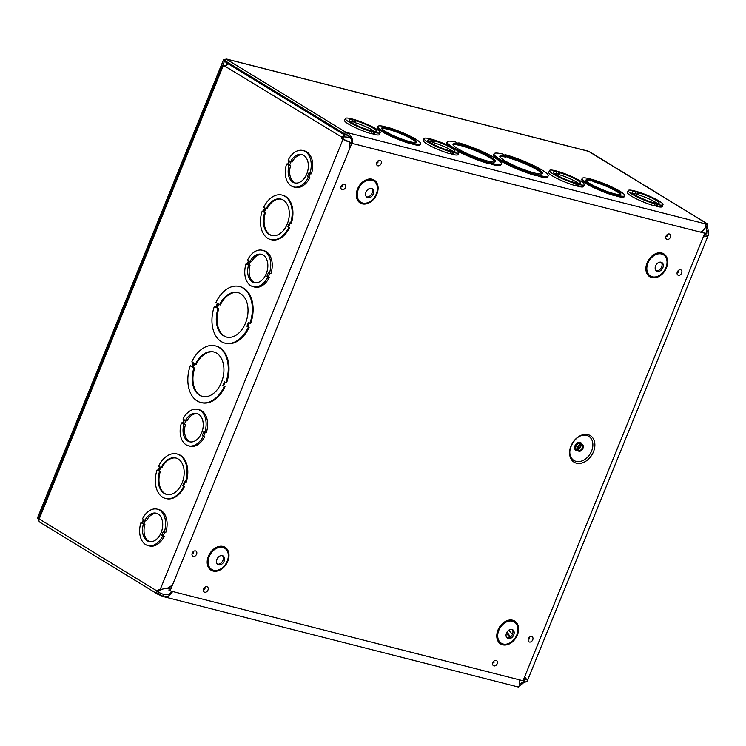 <?xml version="1.0" encoding="UTF-8"?>
<svg xmlns="http://www.w3.org/2000/svg" width="746" height="746" viewBox="0 0 746 746"><rect width="100%" height="100%" fill="white"/><g stroke="black" fill="none" stroke-linecap="round" stroke-linejoin="round"><path stroke-width="1.12" d="M588.025 434.657A15.573 11.367 -58.6 0 1 589.079 458.529A15.573 11.367 -58.6 0 1 569.599 453.568A15.573 11.367 -58.6 0 1 588.025 434.657M581.684 444.215A3.814 2.788 121.4 0 0 577.684 446.63A3.814 2.788 121.4 0 0 578.271 450.966A3.814 2.788 121.4 0 0 582.645 449.167A3.814 2.788 121.4 0 0 582.253 444.457A3.814 2.788 121.4 0 0 581.684 444.215M581.293 445.185A2.76 2.014 121.4 0 0 578.402 446.929A2.76 2.014 121.4 0 0 578.831 450.062A2.76 2.014 121.4 0 0 581.983 448.766A2.76 2.014 121.4 0 0 581.703 445.362A2.76 2.014 121.4 0 0 581.293 445.185M352.28 142.99L350.62 142.561L349.538 145.218M170.088 587.167L168.894 590.105L170.107 590.851L351.832 143.307L704.774 233.218L523.049 680.762L170.107 590.851M704.774 233.218L701.081 231.838M217.356 564.06A5.008 3.655 121.4 0 0 222.429 561.412A5.008 3.655 121.4 0 0 222.476 555.677M222.392 555.649A5.008 3.655 121.4 0 0 217.133 558.819A5.008 3.655 121.4 0 0 217.907 564.517A5.008 3.655 121.4 0 0 223.651 562.148A5.008 3.655 121.4 0 0 223.138 555.966A5.008 3.655 121.4 0 0 222.392 555.649M366.463 196.851A5.008 3.655 121.4 0 0 371.536 194.193A5.008 3.655 121.4 0 0 371.592 188.468M371.499 188.44A5.008 3.655 121.4 0 0 366.239 191.601A5.008 3.655 121.4 0 0 367.023 197.308A5.008 3.655 121.4 0 0 372.758 194.939A5.008 3.655 121.4 0 0 372.245 188.757A5.008 3.655 121.4 0 0 371.499 188.44M506.944 637.839A5.008 3.655 121.4 0 0 512.017 635.182A5.008 3.655 121.4 0 0 512.073 629.447M511.98 629.428A5.008 3.655 121.4 0 0 506.72 632.589A5.008 3.655 121.4 0 0 507.504 638.287A5.008 3.655 121.4 0 0 513.239 635.928A5.008 3.655 121.4 0 0 512.726 629.736A5.008 3.655 121.4 0 0 511.98 629.428M656.051 270.621A5.008 3.655 121.4 0 0 661.133 267.963A5.008 3.655 121.4 0 0 661.18 262.238M661.087 262.21A5.008 3.655 121.4 0 0 655.837 265.38A5.008 3.655 121.4 0 0 656.611 271.078A5.008 3.655 121.4 0 0 662.345 268.709A5.008 3.655 121.4 0 0 661.842 262.527A5.008 3.655 121.4 0 0 661.087 262.21M350.62 142.561L351.832 143.307M510.096 637.196A18.79 12.523 104.3 0 1 506.562 632.925M700.41 232.109L702.779 230.84L705.464 227.698L706.145 223.595A3.674 0.55 -157.9 0 1 706.145 223.558A3.674 0.55 -157.9 0 1 706.686 223.492L707.777 226.915A3.674 2.452 -75.7 0 0 707.833 228.882L708.43 231.26L706.928 230.878L706.331 228.5A3.674 2.452 104.3 0 1 706.285 226.532L705.921 225.385M519.859 683.177L520.661 683.672A3.674 2.452 104.3 0 1 521.967 682.534L523.878 681.685L525.37 682.068L523.468 682.916A3.674 2.452 -75.7 0 0 522.153 684.054L520.661 683.672L519.514 684.436M507.327 631.61A18.79 12.523 -75.7 0 0 510.637 636.795M703.543 236.258L706.77 233.451L706.928 230.878L705.091 235.4M708.43 231.26L708.691 234.225L706.499 236.146L703.245 236.986M524.68 676.734L527.217 680.277L527.236 681.098L525.37 682.068M525.24 678.338L523.878 681.685L525.454 679.447L524.634 676.855M522.153 684.054L518.75 686.329M707.777 226.915L706.033 226.383M706.285 224.481L707.096 223.66L589.2 151.559A3.115 2.275 121.4 0 0 588.734 151.363L225.982 58.953L225.208 60.855L344.596 133.851L345.37 131.958L225.982 58.953M351.851 142.878L351.842 142.048C352.093 139.791 350.396 137.311 346.759 134.578L344.596 133.851M372.142 131.837L371.368 133.739A18.79 2.825 -157.9 0 1 353.147 126.587A18.79 2.825 -157.9 0 1 344.577 120.395L345.351 118.493A18.79 2.825 -157.9 0 1 350.368 118.521L353.39 119.295A18.79 2.825 -157.9 0 1 371.611 126.447A18.79 2.825 -157.9 0 1 380.171 132.639A18.79 2.825 -157.9 0 1 375.154 132.611L372.142 131.837A18.79 2.825 -157.9 0 1 353.912 124.685A18.79 2.825 -157.9 0 1 345.351 118.493M380.171 132.639L379.406 134.532A18.79 2.825 -157.9 0 1 374.389 134.504L371.499 133.422M458.846 152.678A18.79 2.825 -157.9 0 1 453.829 152.65L450.808 151.876A18.79 2.825 -157.9 0 1 432.587 144.733A18.79 2.825 -157.9 0 1 424.026 138.542A18.79 2.825 -157.9 0 1 429.034 138.57L432.055 139.334A18.79 2.825 -157.9 0 1 450.286 146.486A18.79 2.825 -157.9 0 1 458.846 152.678L458.072 154.571A18.79 2.825 -157.9 0 1 453.055 154.543L450.174 153.462M450.808 151.876L450.043 153.779A18.79 2.825 -157.9 0 1 431.813 146.626A18.79 2.825 -157.9 0 1 423.252 140.434L424.026 138.542M663.008 204.684A18.79 2.825 -157.9 0 1 657.991 204.656L654.969 203.891A18.79 2.825 -157.9 0 1 636.748 196.739A18.79 2.825 -157.9 0 1 628.188 190.547A18.79 2.825 -157.9 0 1 633.195 190.575L636.217 191.349A18.79 2.825 -157.9 0 1 654.447 198.492A18.79 2.825 -157.9 0 1 663.008 204.684L662.234 206.586A18.79 2.825 -157.9 0 1 657.217 206.558L654.335 205.467M654.969 203.891L654.205 205.784A18.79 2.825 -157.9 0 1 635.974 198.632A18.79 2.825 -157.9 0 1 627.414 192.44L628.188 190.547M615.263 194.827L614.881 195.769A22.967 3.45 -157.9 0 1 592.427 187.022A22.967 3.45 -157.9 0 1 581.777 179.366L582.16 178.415A22.967 3.45 -157.9 0 1 588.594 178.518L591.615 179.292A22.967 3.45 -157.9 0 1 614.07 188.039A22.967 3.45 -157.9 0 1 624.719 195.694A22.967 3.45 -157.9 0 1 618.285 195.592L615.263 194.827A22.967 3.45 -157.9 0 1 592.809 186.071A22.967 3.45 -157.9 0 1 582.16 178.415M624.719 195.694L624.337 196.646A22.967 3.45 -157.9 0 1 617.893 196.543L615.012 195.461M536.607 174.788L536.215 175.739A29.234 4.392 -157.9 0 1 507.439 164.596A29.234 4.392 -157.9 0 1 493.647 154.73L494.029 153.788A29.234 4.392 -157.9 0 1 502.608 154.002L504.054 154.888L507.066 155.653L505.629 154.776A29.234 4.392 -157.9 0 1 534.416 165.92A29.234 4.392 -157.9 0 1 548.198 175.776A29.234 4.392 -157.9 0 1 539.619 175.562L538.183 174.676L535.162 173.911L536.607 174.788A29.234 4.392 -157.9 0 1 507.821 163.644A29.234 4.392 -157.9 0 1 494.029 153.788M548.198 175.776L547.816 176.727A29.234 4.392 -157.9 0 1 539.237 176.504L536.411 175.273M345.37 131.958L347.533 132.685C352.205 136.863 353.641 140.649 351.851 144.043M489.786 162.861A29.234 4.392 -157.9 0 1 461 151.718A29.234 4.392 -157.9 0 1 447.218 141.861A29.234 4.392 -157.9 0 1 455.797 142.076L457.233 142.962L460.254 143.726L458.809 142.85A29.234 4.392 -157.9 0 1 487.595 153.993A29.234 4.392 -157.9 0 1 501.387 163.85A29.234 4.392 -157.9 0 1 492.808 163.635L488.35 161.985L489.786 162.861L489.404 163.812A29.234 4.392 -157.9 0 1 458.296 151.494M449.101 145.908A29.234 4.392 -157.9 0 1 446.826 142.803L447.218 141.861M501.387 163.85L500.995 164.801A29.234 4.392 -157.9 0 1 492.416 164.577L489.59 163.346M387.454 127.277A22.967 3.45 -157.9 0 1 409.908 136.024A22.967 3.45 -157.9 0 1 420.558 143.689A22.967 3.45 -157.9 0 1 414.123 143.586L410.132 142.225L411.102 142.812L410.72 143.764A22.967 3.45 -157.9 0 1 388.265 135.017A22.967 3.45 -157.9 0 1 377.616 127.352L377.998 126.41A22.967 3.45 -157.9 0 1 384.432 126.512L387.323 127.594M420.558 143.689L420.175 144.64A22.967 3.45 -157.9 0 1 413.732 144.537L410.85 143.446M584.332 184.644A18.79 2.825 -157.9 0 1 579.316 184.616L576.304 183.852A18.79 2.825 -157.9 0 1 558.073 176.699A18.79 2.825 -157.9 0 1 549.513 170.508A18.79 2.825 -157.9 0 1 554.52 170.536L557.551 171.3A18.79 2.825 -157.9 0 1 575.772 178.453A18.79 2.825 -157.9 0 1 584.332 184.644L583.558 186.547A18.79 2.825 -157.9 0 1 578.551 186.509L575.66 185.428M576.304 183.852L575.53 185.745A18.79 2.825 -157.9 0 1 557.299 178.592A18.79 2.825 -157.9 0 1 548.739 172.401L549.513 170.508M413.144 142.99L412.762 143.941M414.123 143.586L413.732 144.537M411.102 142.812A22.967 3.45 -157.9 0 1 388.647 134.066A22.967 3.45 -157.9 0 1 377.998 126.41M389.897 128.778A18.79 2.825 -157.9 0 1 408.127 135.921A18.79 2.825 -157.9 0 1 416.688 142.113A18.79 2.825 -157.9 0 1 398.215 137.665A18.79 2.825 -157.9 0 1 381.868 127.976A18.79 2.825 -157.9 0 1 386.885 128.004L389.897 128.778L389.515 129.72L386.624 128.638M386.885 128.004L386.493 128.955A18.79 2.825 22.1 0 0 381.961 128.573M388.545 129.133L388.927 128.181M416.203 142.477A18.79 2.825 22.1 0 0 389.515 129.72M491.362 162.749L490.98 163.7M492.808 163.635L492.416 164.577M458.809 142.85L458.622 143.316M462.473 145.088A22.967 3.45 -157.9 0 1 484.928 153.835A22.967 3.45 -157.9 0 1 495.577 161.5A22.967 3.45 -157.9 0 1 473.001 156.054A22.967 3.45 -157.9 0 1 453.018 144.211A22.967 3.45 -157.9 0 1 459.452 144.323L458.016 143.437L462.473 145.088L462.091 146.039L459.256 144.799M459.452 144.323L459.07 145.265A22.967 3.45 22.1 0 0 453.064 144.789M460.646 145.153L461.028 144.202M495.148 161.873A22.967 3.45 22.1 0 0 462.091 146.039M169.295 589.107A18.79 2.825 -157.9 0 1 167.253 588.156M158.805 592.501L159.01 592.594A3.674 0.55 -157.9 0 1 160.922 593.322L163.439 594.413L162.665 596.315L160.148 595.224A3.674 0.55 22.1 0 0 158.245 594.497L159.01 592.594L158.646 591.447L157.154 591.065A3.674 2.452 104.3 0 1 158.46 589.927L168.326 587.895L171.543 585.61M518.386 687.038L519.636 685.341L519.151 679.765M172.764 591.522L168.736 595.951L164.652 596.856L162.665 596.315M171.953 591.121C170.442 593.984 167.598 595.084 163.439 594.413L164.372 594.721M158.245 594.497L39.818 522.172A3.115 2.275 121.4 0 1 39.193 518.946L38.624 518.19L222.476 65.415A3.115 0.466 22.1 0 0 223.11 66.012L39.193 518.946L157.154 591.065C156.446 592.744 156.809 593.881 158.245 594.497M163.766 588.669L159.961 590.31A3.674 2.452 -75.7 0 0 158.646 591.447M161.863 589.471L160.371 589.088L343.001 139.316L341.491 138.392L341.603 137.534L344.475 134.923L342.983 138.775L344.493 139.698A3.133 0.466 -157.9 0 0 348.587 141.395A3.133 0.466 -157.9 0 0 348.606 141.395L349.827 142.141L349.529 147.111M164.679 532.206L163.253 535.712L164.232 536.309A18.79 12.523 104.3 0 1 149.48 545.951L147.988 545.568A18.79 12.523 104.3 0 1 140.957 522.62L141.936 523.216L143.484 519.384L142.514 518.787A18.79 12.523 104.3 0 1 157.266 509.154A18.79 12.523 104.3 0 1 164.288 532.103L163.309 531.506L161.761 535.33L162.731 535.926A18.79 12.523 104.3 0 1 147.988 545.568M157.266 509.154L158.758 509.537A18.79 12.523 104.3 0 1 165.78 532.485L164.288 532.103M197.774 409.395L199.266 409.768A18.79 12.523 104.3 0 1 206.288 432.727L203.817 431.748L202.269 435.571L203.238 436.168A18.79 12.523 104.3 0 1 188.496 445.81A18.79 12.523 104.3 0 1 181.464 422.861L182.444 423.458L184.001 419.625L183.022 419.028A18.79 12.523 104.3 0 1 197.774 409.395A18.79 12.523 104.3 0 1 204.796 432.344M205.187 432.447L203.761 435.953L204.74 436.55A18.79 12.523 104.3 0 1 189.988 446.192L188.496 445.81M302.895 150.506L304.387 150.888A18.79 12.523 104.3 0 1 311.418 173.837L308.947 172.867L307.389 176.69L308.368 177.287A18.79 12.523 104.3 0 1 293.616 186.929A18.79 12.523 104.3 0 1 286.585 163.98L287.564 164.568L289.122 160.735L288.142 160.148A18.79 12.523 104.3 0 1 302.895 150.506A18.79 12.523 104.3 0 1 309.916 173.454M310.308 173.557L308.891 177.072L309.86 177.66A18.79 12.523 104.3 0 1 295.108 187.302L293.616 186.929M290.11 223.343L288.646 226.952L289.616 227.549A22.967 15.312 104.3 0 1 271.395 239.746L270.649 239.55A22.967 15.312 104.3 0 1 262.2 211.062L263.179 211.65L264.727 207.826L263.758 207.229A22.967 15.312 104.3 0 1 281.988 195.042A22.967 15.312 104.3 0 1 290.427 223.539L289.448 222.942L287.9 226.765L288.87 227.362A22.967 15.312 104.3 0 1 270.649 239.55M262.2 211.062L263.263 211.435M281.988 195.042L282.734 195.228A22.967 15.312 104.3 0 1 291.173 223.725L290.427 223.539M249.145 322.822L247.681 326.44L249.127 327.317A29.234 19.48 104.3 0 1 225.684 343.337L224.938 343.151A29.234 19.48 104.3 0 1 214.382 306.345L215.818 307.231L217.375 303.398L215.93 302.522A29.234 19.48 104.3 0 1 239.373 286.501A29.234 19.48 104.3 0 1 249.929 323.307L248.483 322.421L246.935 326.244L248.371 327.13A29.234 19.48 104.3 0 1 224.938 343.151M214.382 306.345L215.911 307.016M239.373 286.501L240.119 286.688A29.234 19.48 104.3 0 1 250.675 323.494L249.929 323.307M232.696 65.424L228.453 63.979L224.014 66.562L223.11 66.012M225.04 382.194L223.576 385.803L225.012 386.689A29.234 19.48 104.3 0 1 201.579 402.709L200.833 402.514A29.234 19.48 104.3 0 1 190.277 365.708L191.713 366.594L193.27 362.77L191.825 361.885A29.234 19.48 104.3 0 1 215.268 345.864A29.234 19.48 104.3 0 1 225.824 382.67L226.57 382.857A29.234 19.48 104.3 0 0 216.014 346.051L215.268 345.864M190.277 365.708L191.806 366.379M184.989 482.233L183.525 485.842L184.495 486.439A22.967 15.312 104.3 0 1 166.274 498.626L165.519 498.44A22.967 15.312 104.3 0 1 157.08 469.943L158.059 470.54L159.607 466.716L158.637 466.119A22.967 15.312 104.3 0 1 176.858 453.922A22.967 15.312 104.3 0 1 185.297 482.42L186.052 482.615A22.967 15.312 104.3 0 0 177.613 454.118L176.858 453.922M157.08 469.943L158.143 470.325M262.387 250.264L263.879 250.647A18.79 12.523 104.3 0 1 270.91 273.595L268.439 272.626L266.881 276.449L267.861 277.046A18.79 12.523 104.3 0 1 253.108 286.688A18.79 12.523 104.3 0 1 246.077 263.739L247.057 264.326L248.614 260.503L247.635 259.906A18.79 12.523 104.3 0 1 262.387 250.264A18.79 12.523 104.3 0 1 269.409 273.213M269.8 273.316L268.383 276.831L269.353 277.428A18.79 12.523 104.3 0 1 254.6 287.07L253.108 286.688M185.297 482.42L184.327 481.823L182.77 485.655L183.525 485.842M182.77 485.655L184.495 486.439M183.749 486.243A22.967 15.312 104.3 0 1 165.519 498.44M161.08 467.611A18.79 12.523 104.3 0 1 175.832 457.969A18.79 12.523 104.3 0 1 183.329 479.277A18.79 12.523 104.3 0 1 166.554 494.393A18.79 12.523 104.3 0 1 159.532 471.444L158.553 470.847L160.11 467.024L161.826 467.807A18.79 12.523 -75.7 0 1 176.205 458.081M158.553 470.847L160.278 471.631A18.79 12.523 -75.7 0 0 166.927 494.477M159.532 471.444L160.278 471.631M160.772 467.425L159.299 471.034M225.824 382.67L224.378 381.784L222.83 385.617L223.576 385.803M222.83 385.617L225.012 386.689M224.266 386.493A29.234 19.48 104.3 0 1 200.833 402.514M195.489 364.123A22.967 15.312 104.3 0 1 213.72 351.935A22.967 15.312 104.3 0 1 222.886 377.97A22.967 15.312 104.3 0 1 202.38 396.443A22.967 15.312 104.3 0 1 193.941 367.955L192.496 367.069L194.053 363.246L196.235 364.318A22.967 15.312 -75.7 0 1 214.093 352.037M192.496 367.069L194.687 368.142A22.967 15.312 -75.7 0 0 202.753 396.536M193.941 367.955L194.687 368.142M194.715 363.647L193.242 367.265M346.759 134.578L347.533 132.685L706.126 224.033M351.422 142.766L351.786 141.721L351.842 142.402M343.001 139.316A5.203 0.783 22.1 0 0 349.79 142.132A5.203 0.783 22.1 0 0 349.827 142.141M227.744 59.4L226.998 59.214M225.562 61.069L226.42 64.165M227.371 59.242L588.305 151.186L706.686 223.492M227.316 63.904L226.728 62.077L225.525 61.34M227.558 62.291L226.644 61.732M224.621 65.751L223.548 65.471A3.115 0.466 22.1 0 0 222.476 65.415M343.095 137.917L224.509 65.937M341.491 138.392L342.983 138.775M350.135 137.376L343.71 136.826M228.453 63.979L344.475 134.923L347.981 135.222M509.294 157.014A22.967 3.45 -157.9 0 1 531.739 165.761A22.967 3.45 -157.9 0 1 542.398 173.426A22.967 3.45 -157.9 0 1 519.822 167.981A22.967 3.45 -157.9 0 1 499.839 156.138A22.967 3.45 -157.9 0 1 506.273 156.25L504.837 155.364L509.294 157.014L508.903 157.965L507.467 157.08L507.849 156.128M507.467 157.08L506.077 156.725M506.273 156.25L505.891 157.192A22.967 3.45 22.1 0 0 499.876 156.716M541.969 173.799A22.967 3.45 22.1 0 0 508.903 157.965M505.629 154.776L505.434 155.243M539.619 175.562L539.237 176.504M538.183 174.676L537.791 175.627M594.058 180.784A18.79 2.825 -157.9 0 1 612.289 187.936A18.79 2.825 -157.9 0 1 620.849 194.128A18.79 2.825 -157.9 0 1 602.376 189.671A18.79 2.825 -157.9 0 1 586.03 179.982A18.79 2.825 -157.9 0 1 591.046 180.019L594.058 180.784L593.676 181.735L592.697 181.138L593.089 180.187M592.697 181.138L590.785 180.653M591.046 180.019L590.655 180.961A18.79 2.825 22.1 0 0 586.123 180.579M620.364 194.482A18.79 2.825 22.1 0 0 593.676 181.735M618.285 195.592L617.893 196.543M617.306 194.995L616.923 195.946M219.594 304.76A22.967 15.312 104.3 0 1 237.825 292.572A22.967 15.312 104.3 0 1 246.991 318.607A22.967 15.312 104.3 0 1 226.486 337.08A22.967 15.312 104.3 0 1 218.046 308.583L216.601 307.706L218.158 303.883L220.35 304.946A22.967 15.312 -75.7 0 1 238.198 292.674M248.371 327.13L249.127 327.317M246.935 326.244L247.681 326.44M218.82 304.284L217.347 307.893L218.792 308.779A22.967 15.312 -75.7 0 0 226.859 337.173M218.046 308.583L218.792 308.779M216.601 307.706L217.347 307.893M266.201 208.731A18.79 12.523 104.3 0 1 280.953 199.089A18.79 12.523 104.3 0 1 288.45 220.387A18.79 12.523 104.3 0 1 271.675 235.503A18.79 12.523 104.3 0 1 264.653 212.554L263.674 211.957L265.231 208.134L266.956 208.917A18.79 12.523 -75.7 0 1 281.326 199.191M288.87 227.362L289.616 227.549M287.9 226.765L288.646 226.952M265.893 208.535L264.429 212.153L265.399 212.741A18.79 12.523 -75.7 0 0 272.048 235.596M264.653 212.554L265.399 212.741M263.674 211.957L264.429 212.153M580.435 445.707A22.967 15.312 -75.7 0 0 579.856 445.409M508.986 630.044A14.612 9.745 -75.7 0 0 512.605 633.969M145.367 520.391L143.931 523.906L144.911 524.503A14.612 9.745 -75.7 0 0 149.778 541.671M156.968 513.435A14.612 9.745 -75.7 0 0 146.468 520.671L144.966 520.288A14.612 9.745 104.3 0 1 156.231 513.201A14.612 9.745 104.3 0 1 162.059 529.763A14.612 9.745 104.3 0 1 149.014 541.521A14.612 9.745 104.3 0 1 143.409 524.121L142.439 523.524L143.997 519.692L144.966 520.288M144.911 524.503L143.409 524.121M143.931 523.906L142.439 523.524M163.253 535.712L161.761 535.33M164.232 536.309L162.731 535.926M142.057 522.899L140.957 522.62M185.875 420.632L184.439 424.148L185.418 424.744A14.612 9.745 -75.7 0 0 190.286 441.912M197.476 413.676A14.612 9.745 -75.7 0 0 186.976 420.912L185.474 420.53A14.612 9.745 104.3 0 1 196.739 413.433A14.612 9.745 104.3 0 1 202.576 430.004A14.612 9.745 104.3 0 1 189.521 441.763A14.612 9.745 104.3 0 1 183.917 424.362L182.947 423.765L184.504 419.933L185.474 420.53M185.418 424.744L183.917 424.362M184.439 424.148L182.947 423.765M203.761 435.953L202.269 435.571M204.74 436.55L203.238 436.168M182.565 423.141L181.464 422.861M250.488 261.501L249.061 265.026L250.031 265.613A14.612 9.745 -75.7 0 0 254.899 282.781M262.088 254.545A14.612 9.745 -75.7 0 0 251.589 261.781L250.087 261.408A14.612 9.745 104.3 0 1 261.352 254.311A14.612 9.745 104.3 0 1 267.189 270.882A14.612 9.745 104.3 0 1 254.134 282.641A14.612 9.745 104.3 0 1 248.539 265.24L247.56 264.644L249.117 260.811L250.087 261.408M250.031 265.613L248.539 265.24M249.061 265.026L247.56 264.644M268.383 276.831L266.881 276.449M269.353 277.428L267.861 277.046M247.187 264.019L246.077 263.739M290.996 161.742L289.569 165.258L290.539 165.854A14.612 9.745 -75.7 0 0 295.407 183.022M302.596 154.786A14.612 9.745 -75.7 0 0 292.096 162.022L290.595 161.64A14.612 9.745 104.3 0 1 301.86 154.553A14.612 9.745 104.3 0 1 307.697 171.123A14.612 9.745 104.3 0 1 294.642 182.882A14.612 9.745 104.3 0 1 289.047 165.472L288.068 164.885L289.625 161.052L290.595 161.64M290.539 165.854L289.047 165.472M289.569 165.258L288.068 164.885M308.891 177.072L307.389 176.69M309.86 177.66L308.368 177.287M287.695 164.26L286.585 163.98M374.352 131.38A14.612 2.191 22.1 0 0 355.068 122.689L354.098 122.102L354.863 120.199L355.842 120.796A14.612 2.191 -157.9 0 1 369.829 126.344A14.612 2.191 -157.9 0 1 376.301 131.063A14.612 2.191 -157.9 0 1 361.931 127.603A14.612 2.191 -157.9 0 1 349.221 120.069A14.612 2.191 -157.9 0 1 352.821 120.022L352.047 121.924A14.612 2.191 22.1 0 0 350.396 121.654M354.098 122.102L352.177 121.607M355.068 122.689L355.842 120.796M352.821 120.022L351.842 119.435L354.863 120.199M374.389 134.504L375.154 132.611M373.41 133.907L374.184 132.014M453.027 151.419A14.612 2.191 22.1 0 0 433.743 142.738L432.764 142.141L433.538 140.239L434.508 140.835A14.612 2.191 -157.9 0 1 448.505 146.384A14.612 2.191 -157.9 0 1 454.976 151.102A14.612 2.191 -157.9 0 1 440.606 147.643A14.612 2.191 -157.9 0 1 427.896 140.108A14.612 2.191 -157.9 0 1 431.486 140.071L430.722 141.964A14.612 2.191 22.1 0 0 429.071 141.693M432.764 142.141L430.843 141.647M433.743 142.738L434.508 140.835M431.486 140.071L430.517 139.474L433.538 140.239M453.055 154.543L453.829 152.65M452.085 153.946L452.859 152.053M578.514 183.385A14.612 2.191 22.1 0 0 559.23 174.704L558.26 174.107L559.024 172.205L560.004 172.802A14.612 2.191 -157.9 0 1 573.991 178.35A14.612 2.191 -157.9 0 1 580.463 183.078A14.612 2.191 -157.9 0 1 566.093 179.609A14.612 2.191 -157.9 0 1 553.383 172.074A14.612 2.191 -157.9 0 1 556.982 172.037L556.208 173.93A14.612 2.191 22.1 0 0 554.558 173.659M558.26 174.107L556.339 173.613M559.23 174.704L560.004 172.802M556.982 172.037L556.003 171.44L559.024 172.205M578.551 186.509L579.316 184.616M577.572 185.922L578.346 184.02M657.189 203.425A14.612 2.191 22.1 0 0 637.905 194.743L636.925 194.146L637.699 192.254L638.669 192.841A14.612 2.191 -157.9 0 1 652.666 198.389A14.612 2.191 -157.9 0 1 659.138 203.117A14.612 2.191 -157.9 0 1 644.768 199.648A14.612 2.191 -157.9 0 1 632.048 192.114A14.612 2.191 -157.9 0 1 635.648 192.076L634.883 193.969A14.612 2.191 22.1 0 0 633.233 193.699M636.925 194.146L635.005 193.662M637.905 194.743L638.669 192.841M635.648 192.076L634.678 191.48L637.699 192.254M657.217 206.558L657.991 204.656M656.247 205.961L657.021 204.059M168.288 587.904A14.612 2.191 22.1 0 0 169.538 588.501M38.755 518.545L38.503 519.16L39.072 519.3M38.503 519.16L37.3 518.423L223.688 59.4L225.6 59.885M225.441 60.277L223.688 59.4M224.891 60.137L222.784 65.34M586.636 435.422A14.155 10.332 -58.6 0 1 588.678 455.918A14.155 10.332 -58.6 0 1 570.317 455.396C567.743 448.523 575.278 436.205 582.57 435.366A14.155 10.332 -58.6 0 1 586.636 435.422M581.88 444.234A4.579 3.348 121.4 0 0 580.024 442.331A4.579 3.348 121.4 0 0 574.756 446.453A4.579 3.348 121.4 0 0 577.898 450.743M582.253 444.457L580.789 443.562A3.814 2.788 121.4 0 0 580.22 443.32A3.814 2.788 121.4 0 0 576.22 445.735A3.814 2.788 121.4 0 0 576.817 450.071L578.271 450.966M578.178 449.26A2.76 2.014 121.4 0 0 580.323 447.749A2.76 2.014 121.4 0 0 580.696 445.148M378.157 161.957L377.625 162.833M380.087 160.297A3.003 2.191 121.4 0 0 376.534 163.952A3.003 2.191 121.4 0 0 380.292 164.903A3.003 2.191 121.4 0 0 380.087 160.297M344.438 184.141A3.003 2.191 121.4 0 0 340.885 187.787A3.003 2.191 121.4 0 0 344.643 188.747A3.003 2.191 121.4 0 0 344.438 184.141M206.931 586.729A3.003 2.191 121.4 0 0 203.378 590.375A3.003 2.191 121.4 0 0 207.136 591.336A3.003 2.191 121.4 0 0 206.931 586.729M531.684 636.534A3.003 2.191 121.4 0 0 528.131 640.18A3.003 2.191 121.4 0 0 531.889 641.14A3.003 2.191 121.4 0 0 531.684 636.534M680.604 269.782A3.003 2.191 121.4 0 0 677.051 273.428A3.003 2.191 121.4 0 0 680.809 274.388A3.003 2.191 121.4 0 0 680.604 269.782M372.198 179.236A13.428 9.81 -58.6 0 1 373.103 199.835A13.428 9.81 -58.6 0 1 356.299 195.555A13.428 9.81 -58.6 0 1 372.198 179.236M661.786 253.006A13.428 9.81 -58.6 0 1 662.69 273.605A13.428 9.81 -58.6 0 1 645.896 269.325A13.428 9.81 -58.6 0 1 661.786 253.006M512.679 620.224A13.428 9.81 -58.6 0 1 513.584 640.814A13.428 9.81 -58.6 0 1 496.78 636.534A13.428 9.81 -58.6 0 1 512.679 620.224M223.082 546.454A13.428 9.81 -58.6 0 1 223.996 567.044A13.428 9.81 -58.6 0 1 207.192 562.764A13.428 9.81 -58.6 0 1 223.082 546.454M669.311 233.983A3.003 2.191 121.4 0 0 665.758 237.629A3.003 2.191 121.4 0 0 669.516 238.58A3.003 2.191 121.4 0 0 669.311 233.983M496.155 660.406A3.003 2.191 121.4 0 0 492.602 664.052A3.003 2.191 121.4 0 0 496.36 665.012A3.003 2.191 121.4 0 0 496.155 660.406M195.517 550.902A3.003 2.191 121.4 0 0 191.964 554.548A3.003 2.191 121.4 0 0 195.722 555.5A3.003 2.191 121.4 0 0 195.517 550.902M342.507 185.791L341.976 186.668M193.587 552.553L193.055 553.429M205.001 588.38L204.469 589.256M494.234 662.056L493.693 662.933M529.753 638.184L529.222 639.061M667.381 235.633L666.849 236.51M678.673 271.432L678.142 272.309M222.868 547.433A12.458 9.092 121.4 0 0 208.125 562.559A12.458 9.092 121.4 0 0 223.707 566.531A12.458 9.092 121.4 0 0 222.868 547.433M371.974 180.215A12.458 9.092 121.4 0 0 357.231 195.349A12.458 9.092 121.4 0 0 372.814 199.313A12.458 9.092 121.4 0 0 371.974 180.215M512.455 621.204A12.458 9.092 121.4 0 0 497.713 636.329A12.458 9.092 121.4 0 0 513.295 640.301A12.458 9.092 121.4 0 0 512.455 621.204M661.562 253.994A12.458 9.092 121.4 0 0 646.829 269.12A12.458 9.092 121.4 0 0 662.411 273.083A12.458 9.092 121.4 0 0 661.562 253.994M707.833 228.882L706.331 228.5M523.468 682.916L521.967 682.534M163.439 594.413L165.118 594.842M160.148 595.224L160.922 593.322M158.46 589.927L159.961 590.31M578.094 449.017L580.174 446.789L580.435 445.194M377.541 162.749L378.045 161.919M192.972 553.346L193.484 552.516M493.619 662.858L494.122 662.028M666.775 236.426L667.278 235.605M678.067 272.225L678.571 271.404M529.138 638.977L529.651 638.156M204.385 589.172L204.898 588.352M341.901 186.593L342.405 185.763M708.691 234.225L527.236 681.098M518.414 687.047L163.896 596.735"/></g></svg>
